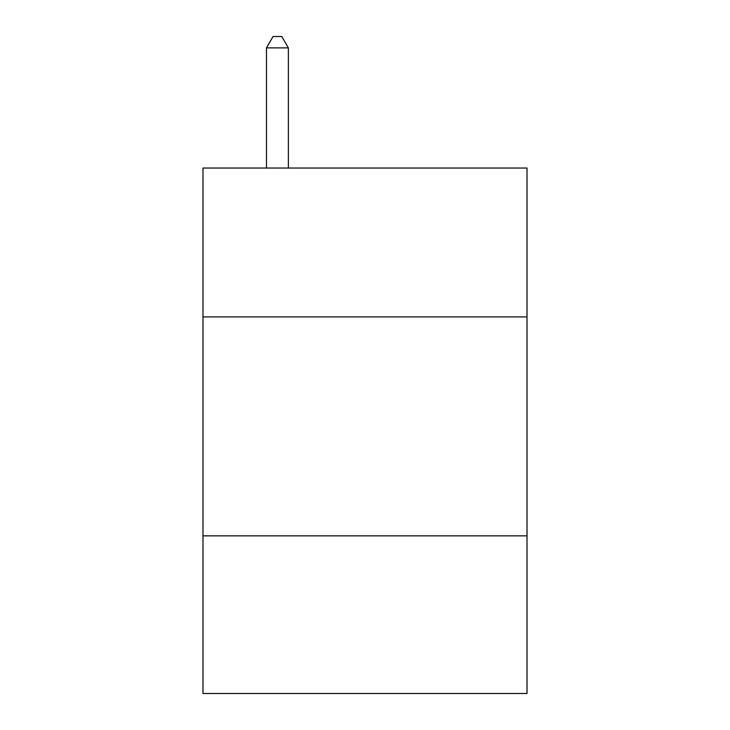 <?xml version="1.0" encoding="UTF-8"?>
<svg xmlns="http://www.w3.org/2000/svg" width="730" height="730" viewBox="0 0 730 730"><rect width="100%" height="100%" fill="white"/><g stroke="black" fill="none" stroke-linecap="round" stroke-linejoin="round"><path stroke-width="1.09" d="M527.014 316.92L527.014 168.037L202.986 168.037L202.986 316.92L527.014 316.92L527.014 693.5L202.986 693.5L202.986 316.92M527.014 535.866L202.986 535.866M288.368 168.037L288.368 47.888L266.477 47.888L266.477 168.037M266.477 47.888L273.047 36.5L281.798 36.5L288.368 47.888"/></g></svg>
